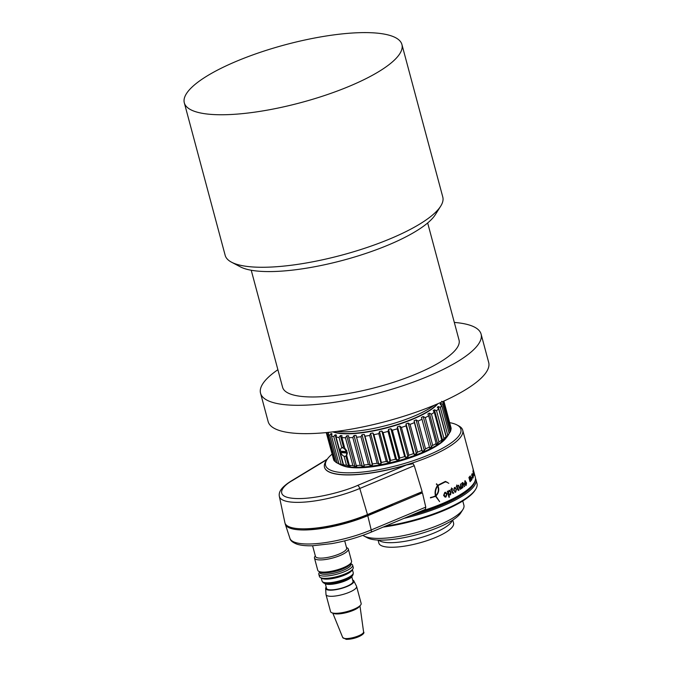<?xml version="1.0" encoding="UTF-8"?>
<svg xmlns="http://www.w3.org/2000/svg" width="673" height="673" viewBox="0 0 673 673"><rect width="100%" height="100%" fill="white"/><g stroke="black" fill="none" stroke-linecap="round" stroke-linejoin="round"><path stroke-width="1.01" d="M336.677 431.401A60.89 16.194 -15 0 0 422.072 412.499A60.89 16.194 -15 0 0 434.253 405.255M437.299 403.977A57.844 15.386 165 0 1 420.886 415.191A57.844 15.386 165 0 1 333.396 431.814M332.857 431.881A57.844 15.386 -15 0 0 420.962 415.477A57.844 15.386 -15 0 0 437.795 403.766M327.801 432.436L327.095 433.362A60.89 16.194 165 0 1 326.472 432.571M441.639 401.318L443.381 402.698A60.89 16.194 165 0 1 442.683 404.246L440.689 403.43L440.176 404.212L441.732 405.684A60.89 16.194 165 0 1 440.285 407.375L438.207 406.5L437.332 407.342L438.678 408.923A60.89 16.194 165 0 1 436.516 410.707L434.396 409.764L433.193 410.639L434.295 412.322A60.89 16.194 165 0 1 431.469 414.156L429.349 413.138L427.851 414.03L428.693 415.796A60.89 16.194 165 0 1 425.269 417.639L423.199 416.537L422.316 416.966L421.433 417.42L422.005 419.262A60.89 16.194 165 0 1 418.076 421.071L416.091 419.876L414.097 420.726L414.4 422.644A60.89 16.194 165 0 1 410.059 424.369L408.2 423.073L406.038 423.872L406.071 425.849A60.89 16.194 165 0 1 401.419 427.448L399.728 426.043L397.44 426.775L397.205 428.802A60.89 16.194 165 0 1 392.367 430.232L390.87 428.726L388.523 429.374L388.035 431.427A60.89 16.194 165 0 1 383.13 432.663L381.852 431.057L379.496 431.595L378.79 433.656A60.89 16.194 165 0 1 373.927 434.665L372.892 432.958L370.596 433.387L369.687 435.448A60.89 16.194 165 0 1 364.993 436.197L364.219 434.405L362.032 434.699L360.947 436.743A60.89 16.194 165 0 1 356.547 437.223L356.042 435.347L354.015 435.515L352.803 437.517A60.89 16.194 165 0 1 348.791 437.711L348.564 435.776L346.746 435.793L345.442 437.753A60.89 16.194 165 0 1 341.918 437.652L341.96 435.667L340.403 435.549L339.041 437.442A60.89 16.194 165 0 1 336.096 437.055L336.399 435.027L335.137 434.775L333.774 436.592A60.89 16.194 165 0 1 331.478 435.927L332.025 433.866L331.091 433.488L329.753 435.221A60.89 16.194 165 0 1 328.172 434.295L328.937 432.234M448.79 434.178L447.722 435.877A57.844 15.386 165 0 1 429.921 448.925A57.844 15.386 165 0 1 340.319 464.656L336.786 462.788A60.89 16.194 -15 0 0 337.198 462.999L338.923 463.705A60.89 16.194 -15 0 0 341.219 464.37L344.601 465.615L343.541 464.833A60.89 16.194 -15 0 0 346.486 465.22L350.153 466.254L349.363 465.43A60.89 16.194 -15 0 0 352.879 465.531L354.94 466.389L356.757 466.364L356.236 465.489A60.89 16.194 -15 0 0 360.248 465.295L362.209 466.103L364.236 465.943L363.992 465.001A60.89 16.194 -15 0 0 368.392 464.521L370.226 465.295L372.421 465.001L372.438 463.975A60.89 16.194 -15 0 0 377.124 463.226L378.79 463.975L381.095 463.554L381.372 462.444A60.89 16.194 -15 0 0 386.235 461.434L387.69 462.183L390.046 461.644L390.576 460.441A60.89 16.194 -15 0 0 395.48 459.205L396.717 459.962L399.064 459.323L399.812 458.019A60.89 16.194 -15 0 0 404.65 456.58L405.634 457.371L407.922 456.639L408.864 455.226A60.89 16.194 -15 0 0 413.508 453.627L414.231 454.46L416.402 453.661L417.504 452.147A60.89 16.194 -15 0 0 421.845 450.422L422.299 451.314L424.293 450.464L425.521 448.857A60.89 16.194 -15 0 0 429.45 447.049L429.626 448.008L430.518 447.579L432.714 445.425A60.89 16.194 -15 0 0 436.138 443.574L436.045 444.617L437.551 443.734L438.914 441.934A60.89 16.194 -15 0 0 441.74 440.1L441.387 441.236L442.59 440.361L443.961 438.485A60.89 16.194 -15 0 0 446.123 436.701L445.534 437.93L446.401 437.097L447.73 435.153A60.89 16.194 -15 0 0 449.177 433.471L450.128 432.024A60.89 16.194 -15 0 0 450.826 430.476L443.381 402.698M328.172 434.295L335.617 462.073A60.89 16.194 -15 0 0 336.786 462.788M326.355 432.579L333.699 459.979A60.89 16.194 -15 0 0 334.54 461.148L335.516 461.72M326.254 432.596L333.421 458.936M444.76 492.426L445.644 492.266L447.057 493.881L445.98 496.977L445.072 497.128L443.616 495.446L444.76 492.426M324.521 467.298A71.54 19.029 -15 0 0 324.537 467.373A71.54 19.029 -15 0 0 406.416 465.001L357.556 485.452C345.098 491.122 313.795 499.921 293.992 498.407C274.071 496.96 281.726 486.386 292.326 480.581L327.002 459.575M292.326 480.581A3.045 2.162 -121.2 0 0 291.51 480.816C279.43 488.304 278.782 493.132 279.345 496.354L284.889 522.669A56.322 14.983 -15 0 0 367.475 514.584L422.156 491.702L414.257 465.682L413.129 463.731L406.416 465.001M285.133 523.434A56.322 14.983 -15 0 0 285.302 524.225A56.322 14.983 -15 0 0 367.778 515.72L371.21 529.954A3.045 1.329 67.3 0 1 370.831 532.276L425.361 509.385L425.773 507.114L422.459 492.838L420.894 492.72A71.54 19.029 165 0 1 415.99 494.285M420.743 511.387A71.54 19.029 -15 0 0 451.978 499.189A71.54 19.029 -15 0 0 473.994 483.046A71.54 19.029 -15 0 0 475.315 477.25L473.06 468.812A71.54 19.029 165 0 1 473.127 469.106L474.137 472.867A71.54 19.029 165 0 1 474.171 473.035L473.161 469.274A71.54 19.029 165 0 1 473.212 469.67L473.077 469.182A71.54 19.029 -15 0 0 472.926 468.324A71.54 19.029 -15 0 0 472.9 468.231M450.717 494.47L450.102 495L448.765 494.748L449.404 497.12A71.54 19.029 165 0 1 448.975 497.322L447.335 491.324A71.54 19.029 -15 0 0 447.772 491.113L448.008 491.921L449.606 490.306L450.977 491.938L450.717 494.47M448.874 490.432L450.876 491.929L450.102 495L448.672 494.739L449.404 497.12M447.486 482.423L445.391 481.851L437.896 485.662C439.486 489.515 438.83 492.973 435.927 496.051L439.62 501.629L435.591 496.338L430.409 497.919L435.473 495.917C434.59 492.232 435.246 488.808 437.425 485.645L436.584 483.811L437.694 485.292L445.417 481.405L447.486 482.423M445.391 481.851L437.812 485.654C439.41 489.498 438.762 492.964 435.86 496.035L439.62 501.629M435.591 496.338L430.476 497.49M436.323 484.148L436.584 483.811L437.694 485.292M449.648 422.652A70.017 18.625 165 0 1 456.9 424.907L458.666 425.841A71.54 19.029 165 0 1 462.713 430.198A71.54 19.029 165 0 1 439.368 452.13A71.54 19.029 165 0 1 341.59 474.583A71.54 19.029 165 0 1 324.495 467.23A71.54 19.029 165 0 1 325.825 461.434L326.885 459.752A70.017 18.625 165 0 1 332.033 454.166M456.9 424.907A70.017 18.625 165 0 1 427.86 455.251A70.017 18.625 165 0 1 342.313 472.614A70.017 18.625 165 0 1 326.885 459.752M412.162 514.971A70.017 18.625 -15 0 0 451.381 500.527A70.017 18.625 -15 0 0 472.934 484.728L473.994 483.046M446.14 437.938A56.322 14.983 165 0 1 402.605 460.206A56.322 14.983 165 0 1 347.924 467.129A56.322 14.983 165 0 1 342.725 465.649M355.882 467.255A56.322 14.983 -15 0 0 435.549 445.913M411.043 515.442A70.631 18.785 -15 0 0 451.776 500.561A70.631 18.785 -15 0 0 474.877 481.372M475.491 478.419A71.54 19.029 165 0 1 475.929 479.521A71.54 19.029 165 0 1 452.584 501.452A71.54 19.029 165 0 1 404.111 518.345M385.452 526.16A71.54 19.029 -15 0 0 453.652 505.423A71.54 19.029 -15 0 0 475.668 489.279A71.54 19.029 -15 0 0 476.989 483.492L475.929 479.521M475.668 489.279L475.029 490.289A70.631 18.785 165 0 1 453.291 506.231A70.631 18.785 165 0 1 383.206 527.094M362.898 535.346A53.276 14.175 -15 0 0 363.984 536.019A53.276 14.175 -15 0 0 446.51 521.533A53.276 14.175 -15 0 0 462.906 509.511A53.276 14.175 -15 0 0 463.899 505.196L462.763 500.981M462.906 509.511L460.786 512.885A50.231 13.359 165 0 1 445.324 524.225A50.231 13.359 165 0 1 367.508 537.878L363.984 536.019M452.281 520.355A38.664 10.288 165 0 1 439.738 530.433A38.664 10.288 165 0 1 378.613 540.091M452.752 520.052L453.577 523.157A38.664 10.288 165 0 1 440.966 535.01A38.664 10.288 165 0 1 402.033 546.501A38.664 10.288 165 0 1 378.882 543.17L378.058 540.066M344.702 540.848L346.637 548.083A16.135 4.29 165 0 1 337.08 554.855A16.135 4.29 165 0 1 319.322 558.094A16.135 4.29 165 0 1 315.469 556.436L312.6 545.753M346.477 547.502L347.31 547.94A17.506 4.661 165 0 1 348.303 549.008A17.506 4.661 165 0 1 337.939 556.352A17.506 4.661 165 0 1 318.666 559.869A17.506 4.661 165 0 1 314.484 558.068A17.506 4.661 165 0 1 314.804 556.647L315.309 555.856M348.303 549.008L351.567 561.198A17.506 4.661 165 0 1 351.247 562.611A17.506 4.661 165 0 1 338.965 569.308A17.506 4.661 165 0 1 321.93 572.058A17.506 4.661 165 0 1 318.741 571.318A17.506 4.661 165 0 1 317.749 570.258L314.484 558.068M351.247 562.611L350.288 564.134A16.135 4.29 165 0 1 338.965 570.309A16.135 4.29 165 0 1 323.267 572.832A16.135 4.29 165 0 1 320.323 572.159L318.741 571.318M350.742 563.41L350.97 564.243A16.135 4.29 165 0 1 341.413 571.015A16.135 4.29 165 0 1 323.646 574.254A16.135 4.29 165 0 1 319.793 572.597L319.574 571.764M350.81 563.663L351.643 564.1A17.506 4.661 165 0 1 352.635 565.16A17.506 4.661 165 0 1 342.263 572.513A17.506 4.661 165 0 1 322.998 576.021A17.506 4.661 165 0 1 318.817 574.229A17.506 4.661 165 0 1 319.137 572.807L319.641 572.008M352.635 565.16L353.241 567.432A17.506 4.661 165 0 1 352.913 568.845A17.506 4.661 165 0 1 340.631 575.55A17.506 4.661 165 0 1 323.604 578.292A17.506 4.661 165 0 1 320.407 577.56A17.506 4.661 165 0 1 319.423 576.492L318.817 574.229M352.913 568.845L351.962 570.368A16.135 4.29 165 0 1 340.639 576.542A16.135 4.29 165 0 1 324.941 579.074A16.135 4.29 165 0 1 321.997 578.393L320.407 577.56M321.24 577.998L322.073 581.102A16.135 4.29 -15 0 0 324.504 582.574A16.135 4.29 -15 0 0 325.925 582.759A16.135 4.29 -15 0 0 351.878 575.238A16.135 4.29 -15 0 0 353.241 572.748L352.416 569.644M353.064 573.842L353.073 573.859A15.681 4.173 165 0 1 353.073 573.859A15.681 4.173 165 0 1 352.778 575.129A15.681 4.173 165 0 1 341.775 581.127A15.681 4.173 165 0 1 326.523 583.584A15.681 4.173 165 0 1 323.663 582.927A15.681 4.173 165 0 1 322.779 581.977A15.681 4.173 165 0 1 322.779 581.96L322.779 581.977M323.663 582.927L325.252 583.769A14.31 3.802 -15 0 0 327.86 584.366A14.31 3.802 -15 0 0 341.783 582.12A14.31 3.802 -15 0 0 351.819 576.643L352.778 575.129M351.786 576.702L353.022 581.312A13.704 3.643 165 0 1 344.904 587.066A13.704 3.643 165 0 1 329.829 589.817A13.704 3.643 165 0 1 326.556 588.404L325.32 583.794M352.669 580.008A14.613 3.887 165 0 1 353.821 580.875A14.613 3.887 165 0 1 345.611 587.075A14.613 3.887 165 0 1 329.164 590.145A14.613 3.887 165 0 1 325.639 588.429A14.613 3.887 165 0 1 326.203 587.1M353.821 580.875L356.513 586.217A15.832 4.215 165 0 1 356.597 586.435A15.832 4.215 165 0 1 347.226 593.073A15.832 4.215 165 0 1 329.795 596.253A15.832 4.215 165 0 1 326.01 594.629A15.832 4.215 165 0 1 325.976 594.394L325.639 588.429M356.597 586.435L361.157 603.437A15.832 4.215 165 0 1 351.777 610.083A15.832 4.215 165 0 1 334.355 613.263A15.832 4.215 165 0 1 330.569 611.639L326.01 594.629M409.016 497.204L392.09 504.287M277.882 369.713A114.166 30.369 -15 0 0 260.544 393.225L268.14 421.567A114.166 30.369 -15 0 0 336.483 431.427A114.166 30.369 -15 0 0 451.44 397.474A114.166 30.369 -15 0 0 488.691 362.469L481.094 334.128A114.166 30.369 -15 0 0 454.325 322.434M260.544 393.225A114.166 30.369 -15 0 0 328.887 403.077A114.166 30.369 -15 0 0 443.844 369.124A114.166 30.369 -15 0 0 481.094 334.128M221.064 68.301A112.643 29.965 -15 0 0 184.309 102.834A112.643 29.965 -15 0 0 251.744 112.559A112.643 29.965 -15 0 0 365.17 79.061A112.643 29.965 -15 0 0 401.924 44.527A112.643 29.965 -15 0 0 334.489 34.803A112.643 29.965 -15 0 0 221.064 68.301M440.697 206.157L435.389 214.594A105.03 27.938 165 0 1 403.068 238.292A105.03 27.938 165 0 1 240.362 266.853L231.537 262.201A112.643 29.965 -15 0 0 406.038 231.571A112.643 29.965 -15 0 0 440.697 206.157A112.643 29.965 -15 0 0 442.784 197.038L401.924 44.527M184.309 102.834L225.177 255.345A112.643 29.965 -15 0 0 231.537 262.201M427.666 222.965L459.036 340.033A91.335 24.295 165 0 1 429.239 368.038A91.335 24.295 165 0 1 337.274 395.194A91.335 24.295 165 0 1 282.601 387.312L251.231 270.243M392.157 504.54L366.255 515.383A53.276 14.175 165 0 1 303.809 528.843M367.778 515.72L422.459 492.838M435.81 495.622C438.426 492.771 439.032 489.574 437.627 486.032C435.633 489.002 435.027 492.199 435.81 495.622L435.742 495.606C434.96 492.173 435.566 488.977 437.551 486.015L437.627 486.032M473.329 476.745L472.85 474.936L473.245 476.762M473.052 475.626L472.85 474.936L473.195 475.592M473.699 474.019A71.54 19.029 165 0 1 473.582 474.448L473.119 471.866L473.699 474.019M473.153 470.873L474.112 474.129L473.094 470.864M446.594 494.1L444.878 492.855L444.104 495.235L445.871 496.573L446.594 494.1M445.476 492.754L444.786 492.846L445.476 492.754M445.198 496.657L445.871 496.573M450.557 492.215L449.026 490.886L448.378 493.301L449.934 494.605L450.557 492.215M449.463 490.794L448.933 490.878L449.463 490.794M449.371 494.697L449.934 494.605M456.117 489.229L454.595 488.001L454.006 490.39L455.587 491.711L456.117 489.229M455.024 487.883L454.485 488.001L455.024 487.883M455.074 491.82L455.587 491.711M465.009 481.288L464.715 483.349L466.019 482.339L465.009 481.288M473.186 476.778L472.825 476.114M445.787 496.565L444.02 495.219L444.786 492.846M449.833 494.596L448.285 493.292L448.933 490.878M455.478 491.711L453.905 490.39L454.485 488.001M464.715 483.349L464.875 481.304M445.375 481.405L448.798 483.315M469.695 476.61L469.939 476.972A71.54 19.029 165 0 1 469.266 477.704L469.628 479.067A71.54 19.029 -15 0 0 470.267 478.368L470.402 478.865A71.54 19.029 165 0 1 469.762 479.555L470.141 480.976A71.54 19.029 -15 0 0 470.831 480.228L470.957 480.715A71.54 19.029 165 0 1 470.065 481.683L468.921 477.435A71.54 19.029 -15 0 0 469.804 476.484L469.939 476.972M470.04 481.59A71.388 18.987 -15 0 0 470.814 480.741L470.957 480.715M469.762 479.555L470.141 480.976M469.619 479.58A71.388 18.987 -15 0 0 470.259 478.882L470.402 478.865M469.266 477.704L469.628 479.067M469.123 477.729A71.388 18.987 -15 0 0 469.796 476.997M470.158 476.072L471.277 479.698A71.54 19.029 -15 0 0 471.815 479.016L471.95 479.513A71.54 19.029 165 0 1 471.226 480.404L470.09 476.156A71.54 19.029 -15 0 0 470.267 475.937L471.277 479.698M471.201 480.295A71.388 18.987 -15 0 0 471.807 479.538L471.95 479.513M471.832 477.216L472.067 477.544A71.54 19.029 165 0 1 471.714 478.049L471.58 477.552A71.54 19.029 -15 0 0 471.941 477.056L472.067 477.544M472.774 478.108A71.388 18.987 -15 0 0 472.791 478.074L472.934 478.049A71.54 19.029 165 0 1 472.816 478.251L471.891 474.81L471.706 475.744M471.891 474.81L472.791 478.074M472.555 473.826L472.589 475.306M473.296 474.524L473.514 474.768A71.54 19.029 165 0 1 473.338 475.231L473.212 474.734A71.54 19.029 -15 0 0 473.38 474.272L473.514 474.768M473.607 474.827A71.388 18.987 -15 0 0 473.683 474.541L473.826 474.507A71.54 19.029 165 0 1 473.674 475.071L472.951 471.26A71.54 19.029 -15 0 0 472.993 471.066L473.733 473.842A71.54 19.029 -15 0 0 473.775 473.666L473.901 474.154A71.54 19.029 165 0 1 473.868 474.339L474.103 475.205A71.54 19.029 165 0 1 474.061 475.382L473.826 474.507M445.593 492.257L446.965 493.873L445.888 496.968L445.333 497.128M447.688 491.155L448.008 491.921M453.552 492.661L453.013 493.41M451.835 489.464A71.388 18.987 -15 0 0 452.567 489.086L452.668 489.086A71.54 19.029 165 0 1 451.936 489.473L452.601 492.316L453.249 492.804M451.457 488.043L451.835 489.086A71.54 19.029 -15 0 0 452.559 488.699L452.668 489.086M450.868 489.969A71.388 18.987 -15 0 0 451.44 489.675L451.541 489.675A71.54 19.029 165 0 1 450.885 490.011L450.775 489.624A71.54 19.029 -15 0 0 451.44 489.288L451.533 487.95L451.835 489.086M454.368 487.563L456.395 489.01L455.259 492.257M458.818 489.7L458.321 490.482M457.741 485.788L457.194 486.503L458.54 489.835M456.807 485.09L457.076 486.108L457.842 485.729L457.304 486.503L458.069 489.355L459.028 490.095L457.766 489.801L456.95 486.722L456.353 487.059L456.891 484.964L457.186 486.108M456.95 486.722L456.244 487.059M461.459 488.522A71.388 18.987 -15 0 0 461.67 488.379L461.787 488.379A71.54 19.029 165 0 1 461.476 488.581L461.156 487.917L460.13 489.355M460.5 484.055L461.67 488.379M458.683 485.208L459.331 487.622L460.425 488.691M464.227 486.629A71.388 18.987 -15 0 0 464.404 486.503L464.53 486.495A71.54 19.029 165 0 1 464.244 486.697L463.579 484.224L462.46 483.155L462.469 487.849M462.393 482.65L463.697 483.811L464.404 486.503M461.602 483.323L461.922 483.946L462.915 482.482M466.431 483.264L465.733 485.595M464.69 483.769A71.388 18.987 -15 0 0 466.254 482.549L466.381 482.533A71.54 19.029 165 0 1 464.816 483.761L465.893 485.006M464.782 480.859L466.254 482.549M471.723 474.145A71.54 19.029 -15 0 0 471.84 473.96L472.934 478.049M472.732 475.281L472.732 474.406L473.136 475.374M473.27 475.348L473.312 477.275M473.169 477.132L472.791 473.599M474.019 474.263L473.102 470.368L474.179 474.642M473.784 472.244L473.876 472.219A71.54 19.029 165 0 1 473.893 472.639L473.758 472.152A71.54 19.029 -15 0 0 473.742 471.731L473.876 472.219M451.936 489.473L452.702 492.316L453.762 493.048L452.929 493.435M452.601 492.316L453.358 492.804M453.207 493.326L452.365 492.762L451.541 489.675M454.477 487.563L456.504 489.01L455.697 492.123L453.602 490.609L454.477 487.563L455.108 487.387M455.587 492.123L455.057 492.291M457.951 489.355L458.658 489.835M461.283 487.908L460.61 489.178L459.154 488.043L458.439 485.351L460.542 488.682L460.601 483.988L461.787 488.379M460.122 488.791L460.542 488.682M462.511 482.642L463.823 483.803L464.53 486.495M462.46 483.155L462.898 487.639L461.922 483.946M464.816 483.761L466.019 484.997L466.566 483.248L466.095 485.435L464.53 483.954L465.228 480.707M464.908 480.85L466.381 482.533M450.683 429.946L451.103 429.172A60.89 16.194 -15 0 0 451.028 427.801L443.869 401.074M448.369 434.8L448.874 433.967M352.879 465.531L345.442 437.753M354.94 466.389L346.746 435.793M341.918 437.652L344.727 448.125L347.058 451.179L346.216 451.6A4.568 2.667 -116.4 0 0 341.497 448.008A4.568 2.667 -116.4 0 0 340.462 451.171L346.216 451.6M345.644 451.558L345.905 452.534A60.89 16.194 165 0 0 347.436 452.601L346.704 455.528L349.363 465.43M348.597 466.137L345.888 456.016M346.486 465.22L344.08 456.218M341.834 447.839L339.041 437.442M336.096 437.055L343.541 464.833M345.737 451.911L343.028 452.323A60.89 16.194 165 0 1 341.682 452.172L340.841 452.584A4.568 2.667 -116.4 0 0 345.56 456.185A4.568 2.667 -116.4 0 0 346.595 453.013L347.436 452.601M343.028 452.323L342.767 451.339M343.339 465.363L335.137 434.775M341.219 464.37L333.774 436.592M331.478 435.927L338.923 463.705M331.612 435.431L331.091 433.488M337.198 462.999L329.753 435.221M328.676 432.932L328.525 432.369M334.54 461.148L327.095 433.362M443.675 401.167A60.89 16.194 165 0 1 443.658 401.394L451.103 429.172M442.683 404.246L450.128 432.024M441.151 405.129L440.689 403.43M449.177 433.471L441.732 405.684M440.285 407.375L447.73 435.153M446.401 437.097L438.207 406.5M446.123 436.701L438.678 408.923M436.516 410.707L443.961 438.485M442.59 440.361L434.396 409.764M441.74 440.1L434.295 412.322M431.469 414.156L438.914 441.934M437.551 443.734L429.349 413.138M436.138 443.574L428.693 415.796M425.269 417.639L432.714 445.425M431.401 447.124L423.199 416.537M429.45 447.049L422.005 419.262M418.076 421.071L425.521 448.857M424.293 450.464L416.091 419.876M422.299 451.314L414.097 420.726M421.845 450.422L414.4 422.644M410.059 424.369L417.504 452.147M416.402 453.661L408.2 423.073M414.231 454.46L406.038 423.872M413.508 453.627L406.071 425.849M401.419 427.448L408.864 455.226M407.922 456.639L399.728 426.043M405.634 457.371L397.44 426.775M404.65 456.58L397.205 428.802M392.367 430.232L399.812 458.019M399.064 459.323L390.87 428.726M396.717 459.962L388.523 429.374M395.48 459.205L388.035 431.427M383.13 432.663L390.576 460.441M390.046 461.644L381.852 431.057M387.69 462.183L379.496 431.595M386.235 461.434L378.79 433.656M373.927 434.665L381.372 462.444M381.095 463.554L372.892 432.958M378.79 463.975L370.596 433.387M377.124 463.226L369.687 435.448M364.993 436.197L372.438 463.975M372.421 465.001L364.219 434.405M370.226 465.295L362.032 434.699M368.392 464.521L360.947 436.743M356.547 437.223L363.992 465.001M364.236 465.943L356.042 435.347M362.209 466.103L354.015 435.515M360.248 465.295L352.803 437.517M348.791 437.711L356.236 465.489M341.497 448.008L343.474 447.032A4.568 2.667 63.6 0 1 344.408 446.956M346.595 453.013L340.841 452.584M343.474 447.032L340.403 435.549M353.039 573.892A15.681 4.173 165 0 1 343.222 580.362A15.681 4.173 165 0 1 326.455 583.331A15.681 4.173 165 0 1 322.821 581.994M359.786 605.902A14.15 3.76 165 0 1 355.243 609.46A14.15 3.76 165 0 1 335.911 613.902A14.15 3.76 165 0 1 332.984 613.086M360.038 635.152A10.818 2.877 -15 0 0 363.588 631.93C365.927 633.714 356.051 639.417 346.2 639.35L342.708 637.524A10.818 2.877 -15 0 0 345.257 638.551A10.818 2.877 -15 0 0 360.038 635.152M425.773 507.114L371.21 529.954A55.514 14.764 165 0 1 289.92 538.333L285.302 524.225M367.475 514.584L359.794 488.48L414.257 465.682M279.345 496.354A54.858 14.596 -15 0 0 359.794 488.48A3.045 1.329 -112.7 0 0 357.556 485.452M363.588 631.93L359.954 605.759M370.831 532.276C358.642 537.306 345.678 541.084 331.949 543.591L312.667 545.753C306.35 545.963 301.201 545.466 297.23 544.272C292.755 542.581 290.315 540.604 289.92 538.333M327.305 459.121L291.51 480.816M342.708 637.524L332.765 613.044M472.926 468.324L462.713 430.198M346.73 455.604L345.56 456.185"/></g></svg>
